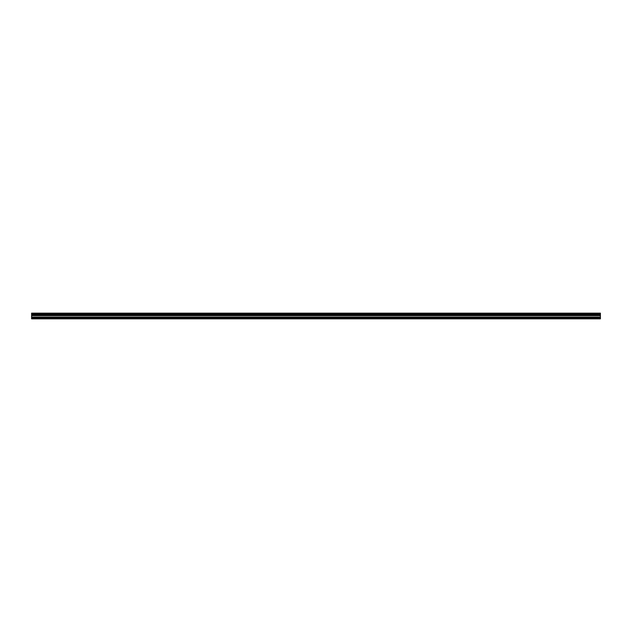 <?xml version="1.0" encoding="UTF-8"?>
<svg xmlns="http://www.w3.org/2000/svg" width="632" height="632" viewBox="0 0 632 632"><rect width="100%" height="100%" fill="white"/><g stroke="black" fill="none" stroke-linecap="round" stroke-linejoin="round"><path stroke-width="0.95" d="M31.6 317.714L31.6 314.689L600.4 314.689L600.4 318.844L31.6 318.844L31.6 317.714L600.4 317.714M31.6 313.361L600.4 313.156L31.6 313.156L31.6 314.546L600.4 314.689M600.4 313.361L600.4 314.546M600.4 313.891L31.6 313.891M600.4 318.654L31.6 318.654M31.6 317.082L600.4 317.082M31.6 315.645L600.4 315.645M600.4 315.392L31.6 315.392M600.4 314.041L31.6 314.041"/></g></svg>
